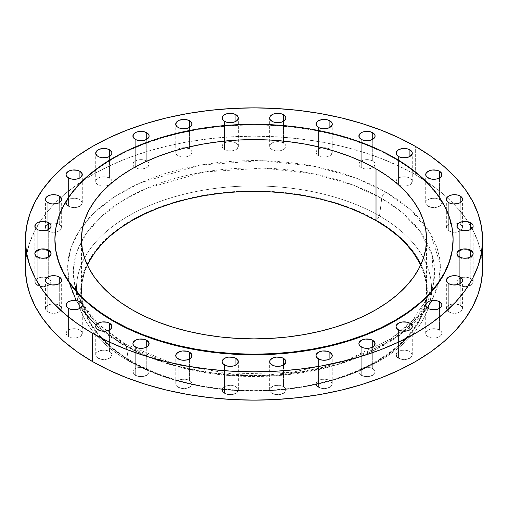 <?xml version="1.0" encoding="UTF-8"?>
<svg xmlns="http://www.w3.org/2000/svg" width="508" height="508" viewBox="0 0 508 508"><rect width="100%" height="100%" fill="white"/><g stroke="black" fill="none" stroke-linecap="round" stroke-linejoin="round"><path stroke-width="0.38" stroke-dasharray="2.54 1.91" d="M329.882 380.575A8.109 4.686 0 0 0 321.037 379.559A8.109 4.686 0 0 0 316.033 383.883A8.109 4.686 0 0 0 318.408 387.198L318.408 358.896L318.408 387.198L316.649 385.674L316.186 382.969L317.398 381.279L319.64 379.99L322.561 379.292L325.723 379.292L328.651 379.99L330.886 381.279L332.257 383.883L330.886 386.486L327.247 388.207L322.561 388.474L318.408 387.198A8.109 4.686 0 0 0 327.247 388.207A8.109 4.686 0 0 0 332.257 383.883A8.109 4.686 0 0 0 329.882 380.575L329.882 358.896L329.882 380.575M283.515 386.683A8.109 4.686 0 0 0 274.676 385.667A8.109 4.686 0 0 0 269.665 389.992A8.109 4.686 0 0 0 272.04 393.306L272.04 365.004L272.04 393.306L270.281 391.782L269.665 389.992L270.281 388.201L273.272 386.099L276.193 385.401L279.362 385.401L282.283 386.099L284.524 387.388L285.89 389.992L284.524 392.595L280.886 394.322L276.193 394.589L272.04 393.306A8.109 4.686 0 0 0 280.886 394.322A8.109 4.686 0 0 0 285.89 389.992A8.109 4.686 0 0 0 283.515 386.683L283.515 365.004L283.515 386.683M235.96 386.683A8.109 4.686 0 0 0 227.114 385.667A8.109 4.686 0 0 0 222.11 389.992A8.109 4.686 0 0 0 224.485 393.306L224.485 365.004L224.485 393.306L222.726 391.782L222.263 389.077L223.476 387.388L225.717 386.099L228.638 385.401L231.807 385.401L234.728 386.099L237.719 388.201L238.335 389.992L236.963 392.595L233.324 394.322L228.638 394.589L224.485 393.306A8.109 4.686 0 0 0 233.324 394.322A8.109 4.686 0 0 0 238.335 389.992A8.109 4.686 0 0 0 235.96 386.683L235.96 365.004L235.96 386.683M189.592 380.575A8.109 4.686 0 0 0 180.753 379.559A8.109 4.686 0 0 0 175.743 383.883A8.109 4.686 0 0 0 178.118 387.198L178.118 358.896L178.118 387.198L176.365 385.674L175.743 383.883L177.114 381.279L179.349 379.99L182.277 379.292L185.439 379.292L188.36 379.99L190.602 381.279L191.967 383.883L190.602 386.486L186.963 388.207L182.277 388.474L178.118 387.198A8.109 4.686 0 0 0 186.963 388.207A8.109 4.686 0 0 0 191.967 383.883A8.109 4.686 0 0 0 189.592 380.575L189.592 358.896L189.592 380.575M146.742 368.656A8.109 4.686 0 0 0 137.903 367.646A8.109 4.686 0 0 0 132.899 371.97A8.109 4.686 0 0 0 135.274 375.279L135.274 346.983L135.274 375.279L133.515 373.761L133.052 371.056L134.264 369.367L136.5 368.078L139.427 367.379L142.589 367.379L146.742 368.656L148.501 370.18L149.123 371.97L147.752 374.574L144.113 376.295L139.427 376.561L135.274 375.279A8.109 4.686 0 0 0 144.113 376.295A8.109 4.686 0 0 0 149.123 371.97A8.109 4.686 0 0 0 146.742 368.656L146.742 346.983L146.742 368.656M109.563 351.542A8.109 4.686 0 0 0 100.724 350.526A8.109 4.686 0 0 0 95.714 354.851A8.109 4.686 0 0 0 98.088 358.165L98.088 329.863L98.088 358.165L96.336 356.641L95.714 354.851L97.085 352.247L99.32 350.958L102.241 350.26L105.41 350.26L108.331 350.958L110.573 352.247L111.938 354.851L110.573 357.454L106.934 359.175L102.241 359.442L98.088 358.165A8.109 4.686 0 0 0 106.934 359.175A8.109 4.686 0 0 0 111.938 354.851A8.109 4.686 0 0 0 109.563 351.542L109.563 329.863L109.563 351.542M79.908 330.073A8.109 4.686 0 0 0 71.069 329.057A8.109 4.686 0 0 0 66.065 333.381A8.109 4.686 0 0 0 68.44 336.696L68.44 308.394L68.44 336.696L66.681 335.178L66.065 333.381L66.681 331.591L69.666 329.489L72.593 328.79L75.755 328.79L78.683 329.489L81.667 331.591L82.29 333.381L80.918 335.985L77.279 337.712L72.593 337.979L68.44 336.696A8.109 4.686 0 0 0 77.279 337.712A8.109 4.686 0 0 0 82.29 333.381A8.109 4.686 0 0 0 79.908 330.073L79.908 308.394L79.908 330.073M59.277 305.333A8.109 4.686 0 0 0 50.438 304.317A8.109 4.686 0 0 0 45.428 308.648A8.109 4.686 0 0 0 47.803 311.956L47.803 283.661L47.803 311.956L46.044 310.439L45.428 308.648L46.044 306.857L47.803 305.333L51.956 304.051L56.648 304.317L59.277 305.333L61.036 306.857L61.652 308.648L60.287 311.245L56.648 312.972L51.956 313.239L47.803 311.956A8.109 4.686 0 0 0 56.648 312.972A8.109 4.686 0 0 0 61.652 308.648A8.109 4.686 0 0 0 59.277 305.333L59.277 283.661L59.277 305.333M48.692 278.568A8.109 4.686 0 0 0 39.853 277.552A8.109 4.686 0 0 0 34.849 281.876A8.109 4.686 0 0 0 37.224 285.191L37.224 256.889L37.224 285.191L35.465 283.667L35.001 280.962L36.214 279.273L38.449 277.984L41.377 277.285L44.539 277.285L47.466 277.984L49.701 279.273L51.073 281.876L49.701 284.48L46.063 286.207L41.377 286.474L37.224 285.191A8.109 4.686 0 0 0 46.063 286.207A8.109 4.686 0 0 0 51.073 281.876A8.109 4.686 0 0 0 48.692 278.568L48.692 256.889L48.692 278.568M48.692 251.111A8.109 4.686 0 0 0 39.853 250.095A8.109 4.686 0 0 0 34.849 254.419A8.109 4.686 0 0 0 37.224 257.734L37.224 229.432L37.224 257.734L35.465 256.216L34.849 254.419L35.465 252.628L38.449 250.527L41.377 249.828L44.539 249.828L47.466 250.527L50.451 252.628L51.073 254.419L49.701 257.023L46.063 258.75L41.377 259.017L37.224 257.734A8.109 4.686 0 0 0 46.063 258.75A8.109 4.686 0 0 0 51.073 254.419A8.109 4.686 0 0 0 48.692 251.111L48.692 229.432L48.692 251.111M59.277 224.339A8.109 4.686 0 0 0 50.438 223.323A8.109 4.686 0 0 0 45.428 227.654A8.109 4.686 0 0 0 47.803 230.962L47.803 202.667L47.803 230.962L46.044 229.445L45.428 227.654L46.044 225.863L47.803 224.339L51.956 223.056L56.648 223.323L59.277 224.339L61.036 225.863L61.652 227.654L60.287 230.257L56.648 231.978L51.956 232.245L47.803 230.962A8.109 4.686 0 0 0 56.648 231.978A8.109 4.686 0 0 0 61.652 227.654A8.109 4.686 0 0 0 59.277 224.339L59.277 202.667L59.277 224.339M79.908 199.606A8.109 4.686 0 0 0 71.069 198.59A8.109 4.686 0 0 0 66.065 202.914A8.109 4.686 0 0 0 68.44 206.229L68.44 177.927L68.44 206.229L66.681 204.705L66.218 202L67.431 200.311L69.666 199.022L72.593 198.323L75.755 198.323L78.683 199.022L80.918 200.311L82.29 202.914L80.918 205.518L77.279 207.239L72.593 207.505L68.44 206.229A8.109 4.686 0 0 0 77.279 207.239A8.109 4.686 0 0 0 82.29 202.914A8.109 4.686 0 0 0 79.908 199.606L79.908 177.927L79.908 199.606M109.563 178.137A8.109 4.686 0 0 0 100.724 177.121A8.109 4.686 0 0 0 95.714 181.445A8.109 4.686 0 0 0 98.088 184.76L98.088 156.458L98.088 184.76L96.336 183.242L95.714 181.445L96.336 179.654L99.32 177.552L102.241 176.854L105.41 176.854L108.331 177.552L111.322 179.654L111.938 181.445L110.573 184.048L106.934 185.776L102.241 186.042L98.088 184.76A8.109 4.686 0 0 0 109.506 184.791A8.109 4.686 0 0 0 111.36 183.185A8.109 4.686 0 0 0 111.938 181.445A8.109 4.686 0 0 0 109.563 178.137L109.563 156.458L109.563 178.137M146.742 161.017A8.109 4.686 0 0 0 137.903 160.001A8.109 4.686 0 0 0 132.899 164.332A8.109 4.686 0 0 0 134.696 167.272A8.109 4.686 0 0 0 135.274 167.64L135.274 139.344L135.274 167.64L133.515 166.122L132.899 164.332L133.515 162.535L136.5 160.433L139.427 159.734L142.589 159.734L145.517 160.433L148.501 162.535L149.123 164.332L147.752 166.929L144.113 168.656L139.427 168.923L135.274 167.64A8.109 4.686 0 0 0 144.113 168.656A8.109 4.686 0 0 0 149.123 164.332A8.109 4.686 0 0 0 146.742 161.017L146.742 139.344L146.742 161.017M189.592 149.104A8.109 4.686 0 0 0 180.753 148.088A8.109 4.686 0 0 0 175.743 152.413A8.109 4.686 0 0 0 178.118 155.727L178.118 127.425L178.118 155.727L176.365 154.21L175.743 152.413L176.365 150.622L179.349 148.52L182.277 147.822L185.439 147.822L188.36 148.52L191.351 150.622L191.967 152.413L190.602 155.016L186.963 156.743L182.277 157.01L178.118 155.727A8.109 4.686 0 0 0 186.963 156.743A8.109 4.686 0 0 0 191.967 152.413A8.109 4.686 0 0 0 189.592 149.104L189.592 127.425L189.592 149.104M235.96 142.996A8.109 4.686 0 0 0 227.114 141.98A8.109 4.686 0 0 0 222.11 146.304A8.109 4.686 0 0 0 224.485 149.619L224.485 121.317L224.485 149.619L222.726 148.101L222.11 146.304L222.726 144.513L225.717 142.411L228.638 141.713L231.807 141.713L234.728 142.411L237.719 144.513L238.335 146.304L236.963 148.907L233.324 150.635L228.638 150.901L224.485 149.619A8.109 4.686 0 0 0 233.324 150.635A8.109 4.686 0 0 0 238.335 146.304A8.109 4.686 0 0 0 235.96 142.996L235.96 121.317L235.96 142.996M283.515 142.996A8.109 4.686 0 0 0 274.676 141.98A8.109 4.686 0 0 0 269.665 146.304A8.109 4.686 0 0 0 272.04 149.619L272.04 121.317L272.04 149.619L270.281 148.101L269.665 146.304L270.281 144.513L273.272 142.411L276.193 141.713L279.362 141.713L282.283 142.411L285.274 144.513L285.89 146.304L284.524 148.907L280.886 150.635L276.193 150.901L272.04 149.619A8.109 4.686 0 0 0 280.886 150.635A8.109 4.686 0 0 0 285.89 146.304A8.109 4.686 0 0 0 283.515 142.996L283.515 121.317L283.515 142.996M329.882 149.104A8.109 4.686 0 0 0 321.037 148.088A8.109 4.686 0 0 0 316.033 152.413A8.109 4.686 0 0 0 318.408 155.727L318.408 127.425L318.408 155.727L316.649 154.21L316.033 152.413L316.649 150.622L319.64 148.52L322.561 147.822L325.723 147.822L328.651 148.52L331.635 150.622L332.257 152.413L330.886 155.016L327.247 156.743L322.561 157.01L318.408 155.727A8.109 4.686 0 0 0 327.247 156.743A8.109 4.686 0 0 0 332.257 152.413A8.109 4.686 0 0 0 329.882 149.104L329.882 127.425L329.882 149.104M372.726 161.017A8.109 4.686 0 0 0 363.887 160.001A8.109 4.686 0 0 0 358.877 164.332A8.109 4.686 0 0 0 361.258 167.64L361.258 139.344L361.258 167.64L359.499 166.122L358.877 164.332L359.499 162.535L362.483 160.433L365.411 159.734L368.573 159.734L371.5 160.433L374.485 162.535L375.101 164.332L373.736 166.929L370.097 168.656L365.411 168.923L361.258 167.64A8.109 4.686 0 0 0 373.304 167.272A8.109 4.686 0 0 0 375.101 164.332A8.109 4.686 0 0 0 372.726 161.017L372.726 139.344L372.726 161.017M409.912 178.137A8.109 4.686 0 0 0 401.066 177.121A8.109 4.686 0 0 0 396.062 181.445A8.109 4.686 0 0 0 396.64 183.185A8.109 4.686 0 0 0 398.437 184.76L398.437 156.458L398.437 184.741L396.678 183.242L396.062 181.445L396.678 179.654L399.669 177.552L402.59 176.854L405.759 176.854L408.68 177.552L411.664 179.654L412.286 181.445L410.915 184.048L407.276 185.776L402.59 186.042L398.437 184.76A8.109 4.686 0 0 0 398.494 184.791A8.109 4.686 0 0 0 407.314 185.763A8.109 4.686 0 0 0 412.286 181.445A8.109 4.686 0 0 0 409.912 178.137L409.912 156.458L409.912 178.137M439.56 199.606A8.109 4.686 0 0 0 430.72 198.59A8.109 4.686 0 0 0 425.71 202.914A8.109 4.686 0 0 0 428.092 206.229L428.092 177.927L428.092 206.229L426.333 204.705L425.71 202.914L427.082 200.311L429.317 199.022L432.245 198.323L435.407 198.323L438.334 199.022L440.569 200.311L441.935 202.914L440.569 205.518L436.931 207.239L432.245 207.505L428.092 206.229A8.109 4.686 0 0 0 436.931 207.239A8.109 4.686 0 0 0 441.935 202.914A8.109 4.686 0 0 0 439.56 199.606L439.56 177.927L439.56 199.606M460.197 224.339A8.109 4.686 0 0 0 451.352 223.323A8.109 4.686 0 0 0 446.348 227.654A8.109 4.686 0 0 0 448.723 230.962L448.723 202.667L448.723 230.962L446.964 229.445L446.5 226.739L447.713 225.05L449.955 223.761L452.876 223.056L456.044 223.056L460.197 224.339L461.956 225.863L462.572 227.654L461.2 230.257L457.562 231.978L452.876 232.245L448.723 230.962A8.109 4.686 0 0 0 457.562 231.978A8.109 4.686 0 0 0 462.572 227.654A8.109 4.686 0 0 0 460.197 224.339L460.197 202.667L460.197 224.339M470.776 251.111A8.109 4.686 0 0 0 461.937 250.095A8.109 4.686 0 0 0 456.927 254.419A8.109 4.686 0 0 0 459.308 257.734L459.308 229.432L459.308 257.734L457.549 256.216L456.927 254.419L457.549 252.628L460.534 250.527L463.461 249.828L466.623 249.828L469.551 250.527L472.535 252.628L473.151 254.419L471.786 257.023L468.147 258.75L463.461 259.017L459.308 257.734A8.109 4.686 0 0 0 468.147 258.75A8.109 4.686 0 0 0 473.151 254.419A8.109 4.686 0 0 0 470.776 251.111L470.776 229.432L470.776 251.111M470.776 278.568A8.109 4.686 0 0 0 461.937 277.552A8.109 4.686 0 0 0 456.927 281.876A8.109 4.686 0 0 0 459.308 285.191L459.308 256.889L459.308 285.191L457.549 283.667L456.927 281.876L458.299 279.273L460.534 277.984L463.461 277.285L466.623 277.285L469.551 277.984L471.786 279.273L473.151 281.876L471.786 284.48L468.147 286.207L463.461 286.474L459.308 285.191A8.109 4.686 0 0 0 468.147 286.207A8.109 4.686 0 0 0 473.151 281.876A8.109 4.686 0 0 0 470.776 278.568L470.776 256.889L470.776 278.568M460.197 305.333A8.109 4.686 0 0 0 451.352 304.317A8.109 4.686 0 0 0 446.348 308.648A8.109 4.686 0 0 0 448.723 311.956L448.723 283.661L448.723 311.956L446.964 310.439L446.5 307.734L447.713 306.045L449.955 304.756L452.876 304.051L456.044 304.051L460.197 305.333L461.956 306.857L462.572 308.648L461.2 311.245L457.562 312.972L452.876 313.239L448.723 311.956A8.109 4.686 0 0 0 457.562 312.972A8.109 4.686 0 0 0 462.572 308.648A8.109 4.686 0 0 0 460.197 305.333L460.197 283.661L460.197 305.333M439.56 330.073A8.109 4.686 0 0 0 430.72 329.057A8.109 4.686 0 0 0 425.71 333.381A8.109 4.686 0 0 0 428.092 336.696L428.092 308.394L428.092 336.696L426.333 335.178L425.71 333.381L426.333 331.591L429.317 329.489L432.245 328.79L435.407 328.79L438.334 329.489L441.319 331.591L441.935 333.381L440.569 335.985L436.931 337.712L432.245 337.979L428.092 336.696A8.109 4.686 0 0 0 436.931 337.712A8.109 4.686 0 0 0 441.935 333.381A8.109 4.686 0 0 0 439.56 330.073L439.56 308.394L439.56 330.073M372.726 368.656A8.109 4.686 0 0 0 363.887 367.646A8.109 4.686 0 0 0 358.877 371.97A8.109 4.686 0 0 0 361.258 375.279L361.258 346.983L361.258 375.279L359.499 373.761L358.877 371.97L360.248 369.367L362.483 368.078L365.411 367.379L368.573 367.379L372.726 368.656L374.485 370.18L375.101 371.97L373.736 374.574L370.097 376.295L365.411 376.561L361.258 375.279A8.109 4.686 0 0 0 370.097 376.295A8.109 4.686 0 0 0 375.101 371.97A8.109 4.686 0 0 0 372.726 368.656L372.726 346.983L372.726 368.656M409.912 351.542A8.109 4.686 0 0 0 401.066 350.526A8.109 4.686 0 0 0 396.062 354.851A8.109 4.686 0 0 0 398.437 358.165L398.437 329.863L398.437 358.165L396.678 356.641L396.215 353.936L397.427 352.247L399.669 350.958L402.59 350.26L405.759 350.26L408.68 350.958L410.915 352.247L412.286 354.851L410.915 357.454L407.276 359.175L402.59 359.442L398.437 358.165A8.109 4.686 0 0 0 407.276 359.175A8.109 4.686 0 0 0 412.286 354.851A8.109 4.686 0 0 0 409.912 351.542L409.912 329.863L409.912 351.542M96.006 325.304L122.161 344.265A5.899 3.404 -60 0 1 125.101 343.967A5.899 3.404 -60 0 1 126.282 345.954L94.602 321.259L82.08 304.184L74.511 283.858L73.552 267.653L77.33 250.533L86.512 233.185L101.378 216.452L121.66 201.251L146.514 188.411L204.438 171.939L263.227 168.072L313.976 173.85L353.289 185.109L381.718 198.476A5.899 3.404 -60 0 1 385.839 192.037L356.146 178.098L314.966 166.421L261.785 160.598L200.336 165.062L140.284 182.848L114.814 196.526L94.291 212.604L79.534 230.188L70.752 248.291L67.589 266.04L69.272 282.74M76.2 300.552L82.29 310.09M394.786 158.566L394.786 157.963L394.786 158.566A199.104 114.954 0 0 0 177.806 133.648A199.104 114.954 0 0 0 54.896 239.852L55.855 228.581L58.725 217.424L63.468 206.483L70.053 195.859L78.41 185.661L88.449 175.99L100.089 166.929L113.214 158.566L127.692 150.99L143.383 144.272L160.141 138.474L177.806 133.648L196.202 129.851L215.157 127.108L234.486 125.451L254 124.898L273.514 125.451L292.843 127.108L311.798 129.851L330.194 133.648L347.859 138.474L364.617 144.272L380.308 150.99L394.786 158.566A199.104 114.954 0 0 1 453.104 239.852L452.145 228.581L449.275 217.424L444.532 206.483L437.947 195.859L429.59 185.661L419.551 175.99L407.911 166.929L394.786 158.566M87.37 265.138A172.555 99.625 0 0 0 81.445 291.027A172.555 99.625 0 0 0 81.813 297.567A172.555 99.625 0 0 0 131.985 361.474L131.985 309.696L131.985 361.474L120.612 354.228L110.522 346.38L101.822 337.991L94.577 329.152L88.875 319.951L84.76 310.464L82.277 300.793L81.445 291.027L82.277 281.267L84.76 271.596L88.875 262.109M128.499 360.858L131.464 361.779A173.291 100.051 0 0 0 186.696 383.229A173.291 100.051 0 0 0 321.304 383.229A173.291 100.051 0 0 0 427.012 296.742A173.291 100.051 0 0 0 376.536 220.281L379.501 215.944A177.489 102.47 180 0 1 322.929 382.829A177.489 102.47 180 0 1 185.071 382.829A177.489 102.47 180 0 1 128.499 360.858A177.489 102.47 0 0 0 312.649 385.115A177.489 102.47 0 0 0 430.378 299.841A177.489 102.47 0 0 0 379.501 215.944L381.718 198.476A180.619 104.28 180 0 1 433.489 283.858A180.619 104.28 180 0 1 313.684 370.637A180.619 104.28 180 0 1 126.282 345.954L128.499 360.858L126.282 345.954A180.619 104.28 180 0 1 74.511 283.858A180.619 104.28 180 0 1 175.66 178.257A180.619 104.28 180 0 1 381.718 198.476L379.501 215.944A177.489 102.47 0 0 0 177.019 196.069A177.489 102.47 0 0 0 77.622 299.841A177.489 102.47 0 0 0 128.499 360.858A177.489 102.47 180 0 1 128.499 215.944A177.489 102.47 180 0 1 379.501 215.944L376.536 220.281A173.291 100.051 0 0 0 183.14 199.727A173.291 100.051 0 0 0 80.988 296.742A173.291 100.051 0 0 0 131.464 361.779L128.499 360.858M415.646 174.822L415.646 146.526L415.646 174.822A228.6 131.978 0 0 0 166.516 146.215A228.6 131.978 0 0 0 25.4 268.148L26.499 255.213L29.794 242.399L35.242 229.838L42.799 217.64L52.394 205.937L63.925 194.824L77.292 184.423L92.354 174.822L108.979 166.129L126.994 158.413L146.24 151.752L166.516 146.215L187.643 141.853L209.404 138.703L231.591 136.804L254 136.169L276.409 136.804L298.596 138.703L320.358 141.853L341.484 146.215L361.76 151.752L381.006 158.413L399.021 166.129L415.646 174.822A228.6 131.978 0 0 1 482.6 268.148L481.501 255.213L478.206 242.399L472.757 229.838L465.201 217.64L455.606 205.937L444.075 194.824L430.708 184.423L415.646 174.822M431.8 300.552L438.829 282.296L440.347 264.649L430.517 233.483L410.204 209.379L385.839 192.037A5.899 3.404 120 0 0 381.718 198.476L402.145 212.56L420.211 231.4L432.257 255.403L433.489 283.858L418.427 315.366L384.886 344.075L336.69 364.928L282.245 375.209L230.264 375.59L186.201 368.871L151.778 358.184L126.282 345.954A5.899 3.404 120 0 0 125.101 343.967A5.899 3.404 120 0 0 122.161 344.265L109.874 336.436L98.977 327.952L89.567 318.891L81.744 309.34L75.584 299.396L71.139 289.147L68.453 278.702L67.551 268.148L68.453 257.6L71.139 247.148L75.584 236.899L81.744 226.955L89.567 217.405L98.977 208.344L109.874 199.86L122.161 192.037L135.719 184.937L150.419 178.645L166.11 173.215L182.651 168.7L199.879 165.138L217.627 162.573L235.725 161.023L254 160.503L272.275 161.023L290.373 162.573L308.121 165.138L325.349 168.7L341.89 173.215L357.581 178.645L372.281 184.937L385.839 192.037L398.126 199.86L409.023 208.344L418.433 217.405L426.256 226.955L432.416 236.899L436.861 247.148L439.547 257.6L440.449 268.148L439.547 278.702L436.861 289.147L432.416 299.396L426.256 309.34L418.433 318.891L409.023 327.952L398.126 336.436L385.839 344.265L372.281 351.358L357.581 357.651L341.89 363.08L325.349 367.601L308.121 371.158L290.373 373.723L272.275 375.272L254 375.793L235.725 375.272L217.627 373.723L199.879 371.158L182.651 367.601L166.11 363.08L150.419 357.651L135.719 351.358L122.161 344.265L175.628 365.824L213.957 373.278L259.613 375.742L309.677 370.878L358.648 357.238L399.688 335.324L427.291 307.861M376.536 220.281L363.938 213.69L350.279 207.842L335.693 202.794L320.319 198.596L304.305 195.288L287.807 192.9L270.986 191.459L254 190.976L237.014 191.459L220.193 192.9L203.695 195.288L187.681 198.596L172.307 202.794L157.721 207.842L144.062 213.69L131.464 220.281L120.04 227.559L109.912 235.445L101.168 243.865L93.897 252.743L88.17 261.988L84.036 271.513L81.54 281.222L80.709 291.027L81.54 300.838L84.036 310.547L88.17 320.072L93.897 329.317L101.168 338.195L109.912 346.615L120.04 354.501L131.464 361.779L144.062 368.37L157.721 374.218L172.307 379.266L187.681 383.464L203.695 386.772L220.193 389.16L237.014 390.595L254 391.077L270.986 390.595L287.807 389.16L304.305 386.772L320.319 383.464L335.693 379.266L350.279 374.218L363.938 368.37L376.536 361.779L387.96 354.501L398.088 346.615L406.832 338.195L414.103 329.317L419.83 320.072L423.964 310.547L426.46 300.838L427.291 291.027L426.46 281.222L423.964 271.513L419.83 261.988L414.103 252.743L406.832 243.865L398.088 235.445L387.96 227.559L376.536 220.281M419.125 262.109L423.24 271.596L425.723 281.267L426.555 291.027L425.723 300.793L423.24 310.464L419.125 319.951L413.423 329.152L406.178 337.991L397.478 346.38L387.388 354.228L376.015 361.474L363.468 368.04L349.866 373.863L335.344 378.892L320.034 383.07L304.089 386.366L287.661 388.741L270.916 390.176L254 390.652L237.084 390.176L220.339 388.741L203.911 386.366L187.966 383.07L172.656 378.892L158.134 373.863L144.532 368.04L131.985 361.474A172.555 99.625 0 0 0 314.763 384.27A172.555 99.625 0 0 0 426.187 297.567A172.555 99.625 0 0 0 426.555 291.027A172.555 99.625 0 0 0 420.63 265.138M316.033 383.883L316.033 355.587M269.665 389.992L269.665 361.696M222.11 389.992L222.11 361.696M175.743 383.883L175.743 355.587M132.899 371.97L132.899 343.668M95.714 354.851L95.714 326.555M66.065 333.381L66.065 305.086M45.428 308.648L45.428 280.346M34.849 281.876L34.849 253.581M34.849 254.419L34.849 226.124M45.428 227.654L45.428 199.352M66.065 202.914L66.065 174.619M95.714 181.445L95.714 153.149M132.899 164.332L132.899 136.03M175.743 152.413L175.743 124.117M222.11 146.304L222.11 118.008M269.665 146.304L269.665 118.008M316.033 152.413L316.033 124.117M358.877 164.332L358.877 136.03M396.062 181.445L396.062 153.149M425.71 202.914L425.71 174.619M446.348 227.654L446.348 199.352M456.927 254.419L456.927 226.124M456.927 281.876L456.927 253.581M446.348 308.648L446.348 280.346M425.71 333.381L425.71 305.086M358.877 371.97L358.877 343.668M396.062 354.851L396.062 326.555M430.378 299.841L433.489 283.858L431.216 292.246L410.369 323.533L392.03 338.284L346.824 360.096L291.529 372.466L232.162 373.952L175.152 364.395L125.114 343.973L97.631 323.533L80.486 300.857L76.784 292.246L74.511 283.858L77.622 299.841M453.104 239.249L453.104 239.852M81.445 291.027L81.445 239.249M322.929 382.829L321.304 383.229M185.071 382.829L186.696 383.229M426.555 291.027L426.555 239.249M54.896 239.249L54.896 239.852M412.286 354.851L412.286 326.555M375.101 371.97L375.101 343.668M441.935 333.381L441.935 305.086M462.572 308.648L462.572 280.346M473.151 281.876L473.151 253.581M473.151 254.419L473.151 226.124M462.572 227.654L462.572 199.352M441.935 202.914L441.935 174.619M412.286 181.445L412.286 153.149M375.101 164.332L375.101 136.03M332.257 152.413L332.257 124.117M285.89 146.304L285.89 118.008M238.335 146.304L238.335 118.008M191.967 152.413L191.967 124.117M149.123 164.332L149.123 136.03M111.938 181.445L111.938 153.149M82.29 202.914L82.29 174.619M61.652 227.654L61.652 199.352M51.073 254.419L51.073 226.124M51.073 281.876L51.073 253.581M61.652 308.648L61.652 280.346M82.29 333.381L82.29 305.086M111.938 354.851L111.938 326.555M149.123 371.97L149.123 343.668M191.967 383.883L191.967 355.587M238.335 389.992L238.335 361.696M285.89 389.992L285.89 361.696M332.257 383.883L332.257 355.587"/><path stroke-width="0.76" d="M329.882 352.273L329.882 358.896L332.099 356.495L332.099 354.673L329.882 352.273L327.247 351.257L322.561 350.99L319.64 351.688L316.649 353.79L316.033 355.587A8.109 4.686 180 0 1 321.037 351.257A8.109 4.686 180 0 1 329.882 352.273A8.109 4.686 180 0 1 332.257 355.587A8.109 4.686 180 0 1 327.247 359.912A8.109 4.686 180 0 1 318.408 358.896A8.109 4.686 180 0 1 316.033 355.587L316.649 357.378L319.64 359.48L322.561 360.178L327.247 359.912L329.882 358.896L329.882 352.273M283.515 358.381L283.515 365.004L285.737 362.61L285.737 360.782L283.515 358.381L280.886 357.365L276.193 357.099L273.272 357.797L270.281 359.899L269.665 361.696A8.109 4.686 180 0 1 274.676 357.365A8.109 4.686 180 0 1 283.515 358.381A8.109 4.686 180 0 1 285.89 361.696A8.109 4.686 180 0 1 280.886 366.02A8.109 4.686 180 0 1 272.04 365.004A8.109 4.686 180 0 1 269.665 361.696L270.281 363.487L273.272 365.589L276.193 366.287L280.886 366.02L283.515 365.004L283.515 358.381M235.96 358.381L235.96 365.004L237.719 363.487L238.176 360.782L235.96 358.381L233.324 357.365L228.638 357.099L225.717 357.797L222.726 359.899L222.11 361.696A8.109 4.686 180 0 1 227.114 357.365A8.109 4.686 180 0 1 235.96 358.381A8.109 4.686 180 0 1 238.335 361.696A8.109 4.686 180 0 1 233.324 366.02A8.109 4.686 180 0 1 224.485 365.004A8.109 4.686 180 0 1 222.11 361.696L222.726 363.487L225.717 365.589L228.638 366.287L233.324 366.02L235.96 365.004L235.96 358.381M189.592 352.273L189.592 358.896L191.351 357.378L191.814 354.673L189.592 352.273L186.963 351.257L182.277 350.99L179.349 351.688L176.365 353.79L175.743 355.587A8.109 4.686 180 0 1 180.753 351.257A8.109 4.686 180 0 1 189.592 352.273A8.109 4.686 180 0 1 191.967 355.587A8.109 4.686 180 0 1 186.963 359.912A8.109 4.686 180 0 1 178.118 358.896A8.109 4.686 180 0 1 175.743 355.587L176.365 357.378L179.349 359.48L182.277 360.178L186.963 359.912L189.592 358.896L189.592 352.273M146.742 340.36L146.742 346.983L148.501 345.465L148.965 342.76L146.742 340.36L144.113 339.344L139.427 339.077L136.5 339.776L133.515 341.878L132.899 343.668A8.109 4.686 180 0 1 137.903 339.344A8.109 4.686 180 0 1 146.742 340.36A8.109 4.686 180 0 1 149.123 343.668A8.109 4.686 180 0 1 144.113 347.999A8.109 4.686 180 0 1 135.274 346.983A8.109 4.686 180 0 1 132.899 343.668L133.515 345.465L136.5 347.567L139.427 348.266L144.113 347.999L146.742 346.983L146.742 340.36M109.563 323.24L109.563 329.863L111.322 328.346L111.785 325.641L109.563 323.24L106.934 322.224L102.241 321.958L99.32 322.656L96.336 324.758L95.714 326.555A8.109 4.686 180 0 1 100.724 322.224A8.109 4.686 180 0 1 109.563 323.24A8.109 4.686 180 0 1 111.938 326.555A8.109 4.686 180 0 1 106.934 330.879A8.109 4.686 180 0 1 98.088 329.863A8.109 4.686 180 0 1 95.714 326.555L96.336 328.346L99.32 330.448L102.241 331.146L106.934 330.879L109.563 329.863L109.563 323.24M79.908 301.771L79.908 308.394L82.131 306L82.131 304.171L79.908 301.771L77.279 300.761L74.174 300.399L69.666 301.193L67.431 302.482L66.065 305.086A8.109 4.686 180 0 1 71.069 300.761A8.109 4.686 180 0 1 79.908 301.771A8.109 4.686 180 0 1 82.29 305.086A8.109 4.686 180 0 1 77.279 309.41A8.109 4.686 180 0 1 68.44 308.394A8.109 4.686 180 0 1 66.065 305.086L67.431 307.689L69.666 308.978L72.593 309.677L77.279 309.41L79.908 308.394L79.908 301.771M59.277 277.038L59.277 283.661L61.5 281.261L61.5 279.432L60.287 277.743L56.648 276.022L51.956 275.755L49.035 276.454L46.044 278.555L45.428 280.346A8.109 4.686 180 0 1 50.438 276.022A8.109 4.686 180 0 1 59.277 277.038A8.109 4.686 180 0 1 61.652 280.346A8.109 4.686 180 0 1 56.648 284.677A8.109 4.686 180 0 1 47.803 283.661A8.109 4.686 180 0 1 45.428 280.346L46.044 282.137L49.035 284.239L51.956 284.944L56.648 284.677L59.277 283.661L59.277 277.038M48.692 250.266L48.692 256.889L50.914 254.495L50.914 252.666L48.692 250.266L46.063 249.25L41.377 248.984L38.449 249.682L35.465 251.784L34.849 253.581A8.109 4.686 180 0 1 39.853 249.25A8.109 4.686 180 0 1 48.692 250.266A8.109 4.686 180 0 1 51.073 253.581A8.109 4.686 180 0 1 46.063 257.905A8.109 4.686 180 0 1 37.224 256.889A8.109 4.686 180 0 1 34.849 253.581L35.465 255.372L38.449 257.473L41.377 258.172L46.063 257.905L48.692 256.889L48.692 250.266M48.692 222.809L48.692 229.432L50.914 227.038L50.914 225.209L48.692 222.809L46.063 221.793L41.377 221.526L38.449 222.231L36.214 223.52L34.849 226.124A8.109 4.686 180 0 1 39.853 221.793A8.109 4.686 180 0 1 48.692 222.809A8.109 4.686 180 0 1 51.073 226.124A8.109 4.686 180 0 1 46.063 230.448A8.109 4.686 180 0 1 37.224 229.432A8.109 4.686 180 0 1 34.849 226.124L36.214 228.727L38.449 230.016L41.377 230.715L46.063 230.448L48.692 229.432L48.692 222.809M59.277 196.044L59.277 202.667L61.5 200.266L61.5 198.438L59.277 196.044L56.648 195.028L51.956 194.761L49.035 195.459L46.044 197.561L45.428 199.352A8.109 4.686 180 0 1 50.438 195.028A8.109 4.686 180 0 1 59.277 196.044A8.109 4.686 180 0 1 61.652 199.352A8.109 4.686 180 0 1 56.648 203.683A8.109 4.686 180 0 1 47.803 202.667A8.109 4.686 180 0 1 45.428 199.352L46.044 201.143L49.035 203.244L51.956 203.949L56.648 203.683L59.277 202.667L59.277 196.044M79.908 171.304L79.908 177.927L81.667 176.409L82.131 173.704L79.908 171.304L77.279 170.288L72.593 170.021L69.666 170.72L66.681 172.822L66.065 174.619A8.109 4.686 180 0 1 71.069 170.288A8.109 4.686 180 0 1 79.908 171.304A8.109 4.686 180 0 1 82.29 174.619A8.109 4.686 180 0 1 77.279 178.943A8.109 4.686 180 0 1 68.44 177.927A8.109 4.686 180 0 1 66.065 174.619L66.681 176.409L69.666 178.511L72.593 179.21L77.279 178.943L79.908 177.927L79.908 171.304M109.563 149.835L109.563 156.458L111.785 154.064L111.785 152.235L109.563 149.835L106.934 148.825L103.829 148.463L99.32 149.257L97.085 150.546L95.714 153.149A8.109 4.686 180 0 1 100.724 148.825A8.109 4.686 180 0 1 109.563 149.835A8.109 4.686 180 0 1 111.938 153.149A8.109 4.686 180 0 1 106.934 157.474A8.109 4.686 180 0 1 98.088 156.458A8.109 4.686 180 0 1 95.714 153.149L97.085 155.753L99.32 157.042L102.241 157.74L106.934 157.474L109.563 156.458L109.563 149.835M146.742 132.721L146.742 139.344L148.965 136.944L148.965 135.115L147.752 133.426L144.113 131.705L139.427 131.439L136.5 132.137L134.264 133.426L132.899 136.03A8.109 4.686 180 0 1 137.903 131.705A8.109 4.686 180 0 1 146.742 132.721A8.109 4.686 180 0 1 149.123 136.03A8.109 4.686 180 0 1 144.113 140.354A8.109 4.686 180 0 1 135.274 139.344A8.109 4.686 180 0 1 132.899 136.03L134.264 138.633L136.5 139.922L141.008 140.716L144.113 140.354L146.742 139.344L146.742 132.721M189.592 120.802L189.592 127.425L191.814 125.032L191.814 123.203L189.592 120.802L186.963 119.793L183.858 119.431L179.349 120.225L177.114 121.514L175.743 124.117A8.109 4.686 180 0 1 180.753 119.793A8.109 4.686 180 0 1 189.592 120.802A8.109 4.686 180 0 1 191.967 124.117A8.109 4.686 180 0 1 186.963 128.441A8.109 4.686 180 0 1 178.118 127.425A8.109 4.686 180 0 1 175.743 124.117L177.114 126.721L179.349 128.01L182.277 128.708L186.963 128.441L189.592 127.425L189.592 120.802M235.96 114.694L235.96 121.317L237.719 119.799L238.176 117.094L235.96 114.694L233.324 113.678L228.638 113.411L225.717 114.116L223.476 115.405L222.11 118.008A8.109 4.686 180 0 1 227.114 113.678A8.109 4.686 180 0 1 235.96 114.694A8.109 4.686 180 0 1 238.335 118.008A8.109 4.686 180 0 1 233.324 122.333A8.109 4.686 180 0 1 224.485 121.317A8.109 4.686 180 0 1 222.11 118.008L223.476 120.612L225.717 121.901L228.638 122.599L233.324 122.333L235.96 121.317L235.96 114.694M283.515 114.694L283.515 121.317L285.737 118.923L285.737 117.094L283.515 114.694L280.886 113.678L276.193 113.411L273.272 114.116L270.281 116.218L269.665 118.008A8.109 4.686 180 0 1 274.676 113.678A8.109 4.686 180 0 1 283.515 114.694A8.109 4.686 180 0 1 285.89 118.008A8.109 4.686 180 0 1 280.886 122.333A8.109 4.686 180 0 1 272.04 121.317A8.109 4.686 180 0 1 269.665 118.008L270.281 119.799L273.272 121.901L276.193 122.599L280.886 122.333L283.515 121.317L283.515 114.694M329.882 120.802L329.882 127.425L332.099 125.032L332.099 123.203L329.882 120.802L327.247 119.793L324.142 119.431L319.64 120.225L317.398 121.514L316.033 124.117A8.109 4.686 180 0 1 321.037 119.793A8.109 4.686 180 0 1 329.882 120.802A8.109 4.686 180 0 1 332.257 124.117A8.109 4.686 180 0 1 327.247 128.441A8.109 4.686 180 0 1 318.408 127.425A8.109 4.686 180 0 1 316.033 124.117L317.398 126.721L319.64 128.01L322.561 128.708L327.247 128.441L329.882 127.425L329.882 120.802M372.726 132.721L372.726 139.344L374.948 136.944L374.948 135.115L373.736 133.426L370.097 131.705L365.411 131.439L362.483 132.137L360.248 133.426L358.877 136.03A8.109 4.686 180 0 1 363.887 131.705A8.109 4.686 180 0 1 372.726 132.721A8.109 4.686 180 0 1 375.101 136.03A8.109 4.686 180 0 1 370.097 140.354A8.109 4.686 180 0 1 361.258 139.344A8.109 4.686 180 0 1 358.877 136.03L360.248 138.633L362.483 139.922L366.992 140.716L370.097 140.354L372.726 139.344L372.726 132.721M409.912 149.835L409.912 156.458L412.128 154.064L412.128 152.235L409.912 149.835L407.276 148.825L404.171 148.463L399.669 149.257L397.427 150.546L396.062 153.149A8.109 4.686 180 0 1 401.066 148.825A8.109 4.686 180 0 1 409.912 149.835A8.109 4.686 180 0 1 412.286 153.149A8.109 4.686 180 0 1 407.276 157.474A8.109 4.686 180 0 1 398.437 156.458A8.109 4.686 180 0 1 396.062 153.149L397.427 155.753L399.669 157.042L402.59 157.74L407.276 157.474L409.912 156.458L409.912 149.835M439.56 171.304L439.56 177.927L441.319 176.409L441.782 173.704L439.56 171.304L436.931 170.288L432.245 170.021L429.317 170.72L426.333 172.822L425.71 174.619A8.109 4.686 180 0 1 430.72 170.288A8.109 4.686 180 0 1 439.56 171.304A8.109 4.686 180 0 1 441.935 174.619A8.109 4.686 180 0 1 436.931 178.943A8.109 4.686 180 0 1 428.092 177.927A8.109 4.686 180 0 1 425.71 174.619L426.333 176.409L429.317 178.511L432.245 179.21L436.931 178.943L439.56 177.927L439.56 171.304M460.197 196.044L460.197 202.667L461.956 201.143L462.413 198.438L460.197 196.044L457.562 195.028L452.876 194.761L449.955 195.459L446.964 197.561L446.348 199.352A8.109 4.686 180 0 1 451.352 195.028A8.109 4.686 180 0 1 460.197 196.044A8.109 4.686 180 0 1 462.572 199.352A8.109 4.686 180 0 1 457.562 203.683A8.109 4.686 180 0 1 448.723 202.667A8.109 4.686 180 0 1 446.348 199.352L447.713 201.955L449.955 203.244L452.876 203.949L457.562 203.683L460.197 202.667L460.197 196.044M470.776 222.809L470.776 229.432L472.999 227.038L472.999 225.209L470.776 222.809L468.147 221.793L463.461 221.526L460.534 222.231L458.299 223.52L456.927 226.124A8.109 4.686 180 0 1 461.937 221.793A8.109 4.686 180 0 1 470.776 222.809A8.109 4.686 180 0 1 473.151 226.124A8.109 4.686 180 0 1 468.147 230.448A8.109 4.686 180 0 1 459.308 229.432A8.109 4.686 180 0 1 456.927 226.124L458.299 228.727L460.534 230.016L463.461 230.715L468.147 230.448L470.776 229.432L470.776 222.809M470.776 250.266L470.776 256.889L472.999 254.495L472.999 252.666L470.776 250.266L468.147 249.25L463.461 248.984L460.534 249.682L457.549 251.784L456.927 253.581A8.109 4.686 180 0 1 461.937 249.25A8.109 4.686 180 0 1 470.776 250.266A8.109 4.686 180 0 1 473.151 253.581A8.109 4.686 180 0 1 468.147 257.905A8.109 4.686 180 0 1 459.308 256.889A8.109 4.686 180 0 1 456.927 253.581L457.549 255.372L460.534 257.473L463.461 258.172L468.147 257.905L470.776 256.889L470.776 250.266M460.197 277.038L460.197 283.661L461.956 282.137L462.413 279.432L461.2 277.743L457.562 276.022L452.876 275.755L449.955 276.454L447.713 277.743L446.348 280.346A8.109 4.686 180 0 1 451.352 276.022A8.109 4.686 180 0 1 460.197 277.038A8.109 4.686 180 0 1 462.572 280.346A8.109 4.686 180 0 1 457.562 284.677A8.109 4.686 180 0 1 448.723 283.661A8.109 4.686 180 0 1 446.348 280.346L447.713 282.95L449.955 284.239L452.876 284.944L457.562 284.677L460.197 283.661L460.197 277.038M439.56 301.771L439.56 308.394L441.782 306L441.782 304.171L439.56 301.771L436.931 300.761L433.826 300.399L429.317 301.193L427.082 302.482L425.71 305.086A8.109 4.686 180 0 1 430.72 300.761A8.109 4.686 180 0 1 439.56 301.771A8.109 4.686 180 0 1 441.935 305.086A8.109 4.686 180 0 1 436.931 309.41A8.109 4.686 180 0 1 428.092 308.394A8.109 4.686 180 0 1 425.71 305.086L427.082 307.689L429.317 308.978L432.245 309.677L436.931 309.41L439.56 308.394L439.56 301.771M372.726 340.36L372.726 346.983L374.485 345.465L374.948 342.76L372.726 340.36L370.097 339.344L365.411 339.077L362.483 339.776L359.499 341.878L358.877 343.668A8.109 4.686 180 0 1 363.887 339.344A8.109 4.686 180 0 1 372.726 340.36A8.109 4.686 180 0 1 375.101 343.668A8.109 4.686 180 0 1 370.097 347.999A8.109 4.686 180 0 1 361.258 346.983A8.109 4.686 180 0 1 358.877 343.668L359.499 345.465L362.483 347.567L365.411 348.266L370.097 347.999L372.726 346.983L372.726 340.36M409.912 323.24L409.912 329.863L412.128 327.463L412.128 325.641L409.912 323.24L407.276 322.224L402.59 321.958L399.669 322.656L396.678 324.758L396.062 326.555A8.109 4.686 180 0 1 401.066 322.224A8.109 4.686 180 0 1 409.912 323.24A8.109 4.686 180 0 1 412.286 326.555A8.109 4.686 180 0 1 407.276 330.879A8.109 4.686 180 0 1 398.437 329.863A8.109 4.686 180 0 1 396.062 326.555L396.678 328.346L399.669 330.448L402.59 331.146L407.276 330.879L409.912 329.863L409.912 323.24M69.272 282.74L76.2 300.552M82.29 310.09L96.006 325.304M113.214 320.529L113.214 321.132A199.104 114.954 0 0 0 330.194 346.05A199.104 114.954 0 0 0 453.104 239.852L452.145 251.117L449.275 262.274L444.532 273.221L437.947 283.839L429.59 294.037L419.551 303.714L407.911 312.776L394.786 321.132L380.308 328.708L364.617 335.426L347.859 341.23L330.194 346.05L311.798 349.853L292.843 352.59L273.514 354.247L254 354.8L234.486 354.247L215.157 352.59L196.202 349.853L177.806 346.05L160.141 341.23L143.383 335.426L127.692 328.708L113.214 321.132L113.214 320.529L100.089 312.172L88.449 303.111L78.41 293.434L70.053 283.235L63.468 272.618L58.725 261.677L55.855 250.514L54.896 239.249L55.855 227.984L58.725 216.821L63.468 205.88L70.053 195.256L78.41 185.058L88.449 175.387L100.089 166.326L113.214 157.963L127.692 150.387L143.383 143.669L160.141 137.871L177.806 133.045L196.202 129.248L215.157 126.505L234.486 124.854L254 124.295L273.514 124.854L292.843 126.505L311.798 129.248L330.194 133.045L347.859 137.871L364.617 143.669L380.308 150.387L394.786 157.963A199.104 114.954 180 0 1 453.104 239.249A199.104 114.954 180 0 1 330.194 345.453A199.104 114.954 180 0 1 113.214 320.529A199.104 114.954 180 0 1 54.896 239.249A199.104 114.954 180 0 1 177.806 133.045A199.104 114.954 180 0 1 394.786 157.963L407.911 166.326L419.551 175.387L429.59 185.058L437.947 195.256L444.532 205.88L449.275 216.821L452.145 227.984L453.104 239.249L452.145 250.514L449.275 261.677L444.532 272.618L437.947 283.235L429.59 293.434L419.551 303.111L407.911 312.172L394.786 320.529L380.308 328.105L364.617 334.829L347.859 340.627L330.194 345.453L311.798 349.25L292.843 351.993L273.514 353.644L254 354.197L234.486 353.644L215.157 351.993L196.202 349.25L177.806 345.453L160.141 340.627L143.383 334.829L127.692 328.105L113.214 320.529M88.875 262.109L94.577 252.908L101.822 244.069L110.522 235.68L120.612 227.825L131.985 220.586L144.532 214.02L158.134 208.197L172.656 203.168L187.966 198.99L203.911 195.694L220.339 193.319L237.084 191.884L254 191.408L270.916 191.884L287.661 193.319L304.089 195.694L320.034 198.99L335.344 203.168L349.866 208.197L363.468 214.02L376.015 220.586L376.015 168.802A172.555 99.625 180 0 1 426.555 239.249A172.555 99.625 180 0 1 320.034 331.292A172.555 99.625 180 0 1 131.985 309.696A172.555 99.625 180 0 1 81.445 239.249A172.555 99.625 180 0 1 187.966 147.206A172.555 99.625 180 0 1 376.015 168.802L376.015 220.586A172.555 99.625 0 0 0 87.37 265.138M92.354 333.178L92.354 361.474A228.6 131.978 0 0 0 341.484 390.087A228.6 131.978 0 0 0 482.6 268.148L481.501 281.083L478.206 293.897L472.757 306.464L465.201 318.656L455.606 330.365L444.075 341.471L430.708 351.879L415.646 361.474L399.021 370.173L381.006 377.889L361.76 384.543L341.484 390.087L320.358 394.449L298.596 397.593L276.409 399.498L254 400.133L231.591 399.498L209.404 397.593L187.643 394.449L166.516 390.087L146.24 384.543L126.994 377.889L108.979 370.173L92.354 361.474L92.354 333.178A228.6 131.978 180 0 1 25.4 239.852A228.6 131.978 180 0 1 166.516 117.913A228.6 131.978 180 0 1 415.646 146.526A228.6 131.978 180 0 1 482.6 239.852A228.6 131.978 180 0 1 341.484 361.785A228.6 131.978 180 0 1 92.354 333.178L77.292 323.577L63.925 313.176L52.394 302.063L42.799 290.36L35.242 278.162L29.794 265.601L26.499 252.787L25.4 239.852L26.499 226.917L29.794 214.103L35.242 201.536L42.799 189.344L52.394 177.635L63.925 166.529L77.292 156.121L92.354 146.526L108.979 137.827L126.994 130.112L146.24 123.457L166.516 117.913L187.643 113.551L209.404 110.407L231.591 108.502L254 107.867L276.409 108.502L298.596 110.407L320.358 113.551L341.484 117.913L361.76 123.457L381.006 130.112L399.021 137.827L415.646 146.526L430.708 156.121L444.075 166.529L455.606 177.635L465.201 189.344L472.757 201.536L478.206 214.103L481.501 226.917L482.6 239.852L481.501 252.787L478.206 265.601L472.757 278.162L465.201 290.36L455.606 302.063L444.075 313.176L430.708 323.577L415.646 333.178L399.021 341.871L381.006 349.587L361.76 356.248L341.484 361.785L320.358 366.147L298.596 369.297L276.409 371.196L254 371.831L231.591 371.196L209.404 369.297L187.643 366.147L166.516 361.785L146.24 356.248L126.994 349.587L108.979 341.871L92.354 333.178M25.4 268.148A228.6 131.978 0 0 0 92.354 361.474L77.292 351.879L63.925 341.471L52.394 330.365L42.799 318.656L35.242 306.464L29.794 293.897L26.499 281.083L25.4 268.148L25.4 239.852M420.63 265.138A172.555 99.625 0 0 0 376.015 220.586L387.388 227.825L397.478 235.68L406.178 244.069L413.423 252.908L419.125 262.109M376.015 168.802L363.468 162.236L349.866 156.413L335.344 151.39L320.034 147.206L304.089 143.916L287.661 141.542L270.916 140.106L254 139.624L237.084 140.106L220.339 141.542L203.911 143.916L187.966 147.206L172.656 151.39L158.134 156.413L144.532 162.236L131.985 168.802L120.612 176.047L110.522 183.902L101.822 192.284L94.577 201.124L88.875 210.331L84.76 219.812L82.277 229.483L81.445 239.249L82.277 249.015L84.76 258.686L88.875 268.167L94.577 277.374L101.822 286.214L110.522 294.596L120.612 302.451L131.985 309.696L144.532 316.262L158.134 322.085L172.656 327.108L187.966 331.292L203.911 334.582L220.339 336.956L237.084 338.392L254 338.874L270.916 338.392L287.661 336.956L304.089 334.582L320.034 331.292L335.344 327.108L349.866 322.085L363.468 316.262L376.015 309.696L387.388 302.451L397.478 294.596L406.178 286.214L413.423 277.374L419.125 268.167L423.24 258.686L425.723 249.015L426.555 239.249L425.723 229.483L423.24 219.812L419.125 210.331L413.423 201.124L406.178 192.284L397.478 183.902L387.388 176.047L376.015 168.802M54.896 239.852A199.104 114.954 0 0 0 113.214 321.132L100.089 312.776L88.449 303.714L78.41 294.037L70.053 283.839L63.468 273.221L58.725 262.274L55.855 251.117L54.896 239.249M427.291 307.861L431.8 300.552M453.104 239.249L453.104 239.852M482.6 239.852L482.6 268.148"/></g></svg>
